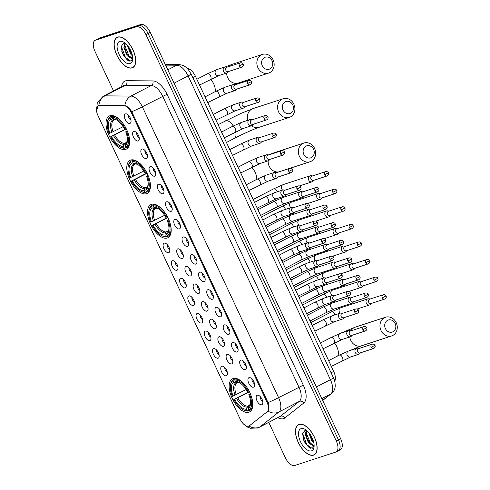 <?xml version="1.0" encoding="UTF-8"?>
<svg xmlns="http://www.w3.org/2000/svg" width="490" height="490" viewBox="0 0 490 490"><rect width="100%" height="100%" fill="white"/><g stroke="black" fill="none" stroke-linecap="round" stroke-linejoin="round"><path stroke-width="0.73" d="M167.243 238.005A18.62 9.2 -117.4 0 0 167.929 237.717A18.62 9.2 -117.4 0 0 167.868 217.615A18.62 9.2 -117.4 0 0 151.484 204.361A18.62 9.2 -117.4 0 0 150.804 204.642A18.62 9.2 -117.4 0 0 150.859 224.745A18.62 9.2 -117.4 0 0 167.243 238.005M146.486 193.691A18.62 9.2 -117.4 0 0 147.172 193.409A18.62 9.2 -117.4 0 0 147.11 173.307A18.62 9.2 -117.4 0 0 130.726 160.046A18.62 9.2 -117.4 0 0 130.046 160.334A18.62 9.2 -117.4 0 0 130.101 180.43A18.62 9.2 -117.4 0 0 146.486 193.691M125.734 149.383A18.62 9.2 -117.4 0 0 126.414 149.095A18.62 9.2 -117.4 0 0 126.359 128.993A18.62 9.2 -117.4 0 0 109.968 115.732A18.62 9.2 -117.4 0 0 109.288 116.02A18.62 9.2 -117.4 0 0 109.344 136.122A18.62 9.2 -117.4 0 0 125.734 149.383M248.846 412.2A18.62 9.2 -117.4 0 0 249.526 411.918A18.62 9.2 -117.4 0 0 249.471 391.816A18.62 9.2 -117.4 0 0 233.087 378.556A18.62 9.2 -117.4 0 0 232.401 378.844A18.62 9.2 -117.4 0 0 232.462 398.94A18.62 9.2 -117.4 0 0 248.846 412.2M249.03 377.655A5.274 2.603 62.6 0 1 249.771 377.606A5.274 2.603 62.6 0 1 253.575 381.22A5.274 2.603 62.6 0 1 254.328 386.408A5.274 2.603 62.6 0 1 253.495 387.18A5.274 2.603 62.6 0 1 248.761 383.235A5.274 2.603 62.6 0 1 249.03 377.655M240.792 360.07A5.274 2.603 62.6 0 1 241.533 360.021A5.274 2.603 62.6 0 1 245.337 363.635A5.274 2.603 62.6 0 1 246.09 368.823A5.274 2.603 62.6 0 1 245.257 369.595A5.274 2.603 62.6 0 1 240.529 365.65A5.274 2.603 62.6 0 1 240.792 360.07M232.56 342.486A5.274 2.603 62.6 0 1 233.295 342.437A5.274 2.603 62.6 0 1 237.099 346.05A5.274 2.603 62.6 0 1 237.852 351.238A5.274 2.603 62.6 0 1 237.019 352.01A5.274 2.603 62.6 0 1 232.291 348.065A5.274 2.603 62.6 0 1 232.56 342.486M224.322 324.901A5.274 2.603 62.6 0 1 225.057 324.852A5.274 2.603 62.6 0 1 228.861 328.465A5.274 2.603 62.6 0 1 229.614 333.653A5.274 2.603 62.6 0 1 228.781 334.425A5.274 2.603 62.6 0 1 224.053 330.481A5.274 2.603 62.6 0 1 224.322 324.901M216.084 307.316A5.274 2.603 62.6 0 1 216.825 307.267A5.274 2.603 62.6 0 1 220.623 310.881A5.274 2.603 62.6 0 1 221.382 316.068A5.274 2.603 62.6 0 1 220.543 316.84A5.274 2.603 62.6 0 1 215.814 312.896A5.274 2.603 62.6 0 1 216.084 307.316M207.846 289.731A5.274 2.603 62.6 0 1 208.587 289.682A5.274 2.603 62.6 0 1 212.384 293.296A5.274 2.603 62.6 0 1 213.144 298.483A5.274 2.603 62.6 0 1 212.305 299.255A5.274 2.603 62.6 0 1 207.576 295.311A5.274 2.603 62.6 0 1 207.846 289.731M199.608 272.146A5.274 2.603 62.6 0 1 200.349 272.097A5.274 2.603 62.6 0 1 204.152 275.711A5.274 2.603 62.6 0 1 204.906 280.899A5.274 2.603 62.6 0 1 204.067 281.67A5.274 2.603 62.6 0 1 199.338 277.726A5.274 2.603 62.6 0 1 199.608 272.146M191.37 254.561A5.274 2.603 62.6 0 1 192.111 254.512A5.274 2.603 62.6 0 1 195.914 258.126A5.274 2.603 62.6 0 1 196.668 263.314A5.274 2.603 62.6 0 1 195.829 264.086A5.274 2.603 62.6 0 1 191.1 260.141A5.274 2.603 62.6 0 1 191.37 254.561M183.131 236.976A5.274 2.603 62.6 0 1 183.873 236.927A5.274 2.603 62.6 0 1 187.676 240.541A5.274 2.603 62.6 0 1 188.43 245.729A5.274 2.603 62.6 0 1 187.596 246.501A5.274 2.603 62.6 0 1 182.862 242.556A5.274 2.603 62.6 0 1 183.131 236.976M174.893 219.391A5.274 2.603 62.6 0 1 175.634 219.342A5.274 2.603 62.6 0 1 179.438 222.956A5.274 2.603 62.6 0 1 180.191 228.144A5.274 2.603 62.6 0 1 179.358 228.916A5.274 2.603 62.6 0 1 174.63 224.971A5.274 2.603 62.6 0 1 174.893 219.391M166.661 201.807A5.274 2.603 62.6 0 1 167.396 201.757A5.274 2.603 62.6 0 1 171.2 205.371A5.274 2.603 62.6 0 1 171.953 210.559A5.274 2.603 62.6 0 1 171.12 211.331A5.274 2.603 62.6 0 1 166.392 207.386A5.274 2.603 62.6 0 1 166.661 201.807M158.423 184.222A5.274 2.603 62.6 0 1 159.158 184.173A5.274 2.603 62.6 0 1 162.962 187.786A5.274 2.603 62.6 0 1 163.715 192.974A5.274 2.603 62.6 0 1 162.882 193.746A5.274 2.603 62.6 0 1 158.154 189.802A5.274 2.603 62.6 0 1 158.423 184.222M150.185 166.637A5.274 2.603 62.6 0 1 150.926 166.588A5.274 2.603 62.6 0 1 154.724 170.202A5.274 2.603 62.6 0 1 155.483 175.389A5.274 2.603 62.6 0 1 154.644 176.161A5.274 2.603 62.6 0 1 149.916 172.217A5.274 2.603 62.6 0 1 150.185 166.637M141.947 149.052A5.274 2.603 62.6 0 1 142.688 149.003A5.274 2.603 62.6 0 1 146.486 152.617A5.274 2.603 62.6 0 1 147.245 157.804A5.274 2.603 62.6 0 1 146.406 158.576A5.274 2.603 62.6 0 1 141.677 154.632A5.274 2.603 62.6 0 1 141.947 149.052M133.709 131.467A5.274 2.603 62.6 0 1 134.45 131.418A5.274 2.603 62.6 0 1 138.254 135.032A5.274 2.603 62.6 0 1 139.007 140.22A5.274 2.603 62.6 0 1 138.168 140.991A5.274 2.603 62.6 0 1 133.439 137.047A5.274 2.603 62.6 0 1 133.709 131.467M125.471 113.882A5.274 2.603 62.6 0 1 126.212 113.833A5.274 2.603 62.6 0 1 130.015 117.447A5.274 2.603 62.6 0 1 130.769 122.635A5.274 2.603 62.6 0 1 129.93 123.407A5.274 2.603 62.6 0 1 125.201 119.462A5.274 2.603 62.6 0 1 125.471 113.882M257.268 395.24A5.274 2.603 62.6 0 1 258.01 395.197A5.274 2.603 62.6 0 1 261.813 398.805A5.274 2.603 62.6 0 1 262.567 403.993A5.274 2.603 62.6 0 1 261.727 404.765A5.274 2.603 62.6 0 1 256.999 400.82A5.274 2.603 62.6 0 1 257.268 395.24M227.213 354.374A5.274 2.603 62.6 0 1 227.954 354.331A5.274 2.603 62.6 0 1 231.758 357.939A5.274 2.603 62.6 0 1 232.511 363.127A5.274 2.603 62.6 0 1 231.672 363.899A5.274 2.603 62.6 0 1 226.944 359.954A5.274 2.603 62.6 0 1 227.213 354.374M218.975 336.789A5.274 2.603 62.6 0 1 219.716 336.746A5.274 2.603 62.6 0 1 223.52 340.354A5.274 2.603 62.6 0 1 224.273 345.542A5.274 2.603 62.6 0 1 223.44 346.314A5.274 2.603 62.6 0 1 218.705 342.369A5.274 2.603 62.6 0 1 218.975 336.789M210.737 319.204A5.274 2.603 62.6 0 1 211.478 319.162A5.274 2.603 62.6 0 1 215.282 322.769A5.274 2.603 62.6 0 1 216.035 327.957A5.274 2.603 62.6 0 1 215.202 328.729A5.274 2.603 62.6 0 1 210.473 324.784A5.274 2.603 62.6 0 1 210.737 319.204M202.505 301.62A5.274 2.603 62.6 0 1 203.24 301.577A5.274 2.603 62.6 0 1 207.043 305.184A5.274 2.603 62.6 0 1 207.797 310.372A5.274 2.603 62.6 0 1 206.964 311.144A5.274 2.603 62.6 0 1 202.235 307.199A5.274 2.603 62.6 0 1 202.505 301.62M194.267 284.035A5.274 2.603 62.6 0 1 195.002 283.992A5.274 2.603 62.6 0 1 198.805 287.599A5.274 2.603 62.6 0 1 199.559 292.787A5.274 2.603 62.6 0 1 198.726 293.559A5.274 2.603 62.6 0 1 193.997 289.615A5.274 2.603 62.6 0 1 194.267 284.035M186.029 266.45A5.274 2.603 62.6 0 1 186.77 266.407A5.274 2.603 62.6 0 1 190.567 270.014A5.274 2.603 62.6 0 1 191.327 275.202A5.274 2.603 62.6 0 1 190.488 275.974A5.274 2.603 62.6 0 1 185.759 272.03A5.274 2.603 62.6 0 1 186.029 266.45M177.79 248.865A5.274 2.603 62.6 0 1 178.532 248.822A5.274 2.603 62.6 0 1 182.335 252.43A5.274 2.603 62.6 0 1 183.089 257.618A5.274 2.603 62.6 0 1 182.249 258.389A5.274 2.603 62.6 0 1 177.521 254.445A5.274 2.603 62.6 0 1 177.79 248.865M221.872 366.263A5.274 2.603 62.6 0 1 222.613 366.22A5.274 2.603 62.6 0 1 226.411 369.827A5.274 2.603 62.6 0 1 227.17 375.022A5.274 2.603 62.6 0 1 226.331 375.787A5.274 2.603 62.6 0 1 221.603 371.843A5.274 2.603 62.6 0 1 221.872 366.263M213.634 348.678A5.274 2.603 62.6 0 1 214.375 348.635A5.274 2.603 62.6 0 1 218.179 352.243A5.274 2.603 62.6 0 1 218.932 357.437A5.274 2.603 62.6 0 1 218.093 358.202A5.274 2.603 62.6 0 1 213.364 354.258A5.274 2.603 62.6 0 1 213.634 348.678M205.396 331.093A5.274 2.603 62.6 0 1 206.137 331.05A5.274 2.603 62.6 0 1 209.941 334.658A5.274 2.603 62.6 0 1 210.694 339.852A5.274 2.603 62.6 0 1 209.855 340.617A5.274 2.603 62.6 0 1 205.126 336.673A5.274 2.603 62.6 0 1 205.396 331.093M197.158 313.508A5.274 2.603 62.6 0 1 197.899 313.465A5.274 2.603 62.6 0 1 201.702 317.073A5.274 2.603 62.6 0 1 202.456 322.267A5.274 2.603 62.6 0 1 201.617 323.033A5.274 2.603 62.6 0 1 196.888 319.088A5.274 2.603 62.6 0 1 197.158 313.508M188.919 295.923A5.274 2.603 62.6 0 1 189.661 295.88A5.274 2.603 62.6 0 1 193.464 299.488A5.274 2.603 62.6 0 1 194.218 304.676A5.274 2.603 62.6 0 1 193.385 305.448A5.274 2.603 62.6 0 1 188.656 301.503A5.274 2.603 62.6 0 1 188.919 295.923M180.681 278.338A5.274 2.603 62.6 0 1 181.423 278.296A5.274 2.603 62.6 0 1 185.226 281.903A5.274 2.603 62.6 0 1 185.98 287.091A5.274 2.603 62.6 0 1 185.147 287.863A5.274 2.603 62.6 0 1 180.418 283.918A5.274 2.603 62.6 0 1 180.681 278.338M172.449 260.754A5.274 2.603 62.6 0 1 173.184 260.711A5.274 2.603 62.6 0 1 176.988 264.318A5.274 2.603 62.6 0 1 177.741 269.506A5.274 2.603 62.6 0 1 176.908 270.278A5.274 2.603 62.6 0 1 172.18 266.333A5.274 2.603 62.6 0 1 172.449 260.754M164.211 243.169A5.274 2.603 62.6 0 1 164.946 243.126A5.274 2.603 62.6 0 1 168.75 246.733A5.274 2.603 62.6 0 1 169.503 251.921A5.274 2.603 62.6 0 1 168.67 252.693A5.274 2.603 62.6 0 1 163.942 248.749A5.274 2.603 62.6 0 1 164.211 243.169M249.367 425.792A9.488 4.686 62.6 0 1 249 426.031A9.488 4.686 62.6 0 1 248.65 426.178A9.488 4.686 62.6 0 1 240.137 419.079L97.988 115.628A9.488 4.686 62.6 0 1 98.123 105.73A9.488 4.686 62.6 0 1 99.317 105.46L123.799 105.644A9.488 4.686 62.6 0 1 131.473 112.865L266.958 402.1A9.488 4.686 62.6 0 1 267.197 411.759L249.367 425.792M187.18 68.337A10.541 5.206 62.6 0 1 195.461 76.348L333.69 371.438A10.541 5.206 62.6 0 1 334.701 381.287M167.188 244.51A3.161 1.562 -117.4 0 0 169.669 249.294M175.426 262.095A3.161 1.562 -117.4 0 0 177.901 266.879M183.664 279.68A3.161 1.562 -117.4 0 0 186.139 284.463M191.902 297.265A3.161 1.562 -117.4 0 0 194.377 302.048M200.134 314.849A3.161 1.562 -117.4 0 0 202.615 319.633M208.373 332.434A3.161 1.562 -117.4 0 0 210.853 337.218M216.611 350.019A3.161 1.562 -117.4 0 0 219.091 354.803M224.849 367.604A3.161 1.562 -117.4 0 0 227.329 372.388M180.767 250.206A3.161 1.562 -117.4 0 0 183.248 254.99M189.005 267.791A3.161 1.562 -117.4 0 0 191.486 272.575M197.243 285.376A3.161 1.562 -117.4 0 0 199.718 290.16M205.482 302.961A3.161 1.562 -117.4 0 0 207.956 307.745M213.72 320.546A3.161 1.562 -117.4 0 0 216.194 325.329M221.958 338.131A3.161 1.562 -117.4 0 0 224.432 342.914M230.19 355.716A3.161 1.562 -117.4 0 0 232.67 360.499M260.245 396.582A3.161 1.562 -117.4 0 0 262.726 401.365M128.447 115.224A3.161 1.562 -117.4 0 0 130.928 120.007M136.686 132.808A3.161 1.562 -117.4 0 0 139.166 137.592M144.924 150.393A3.161 1.562 -117.4 0 0 147.404 155.177M153.162 167.978A3.161 1.562 -117.4 0 0 155.642 172.762M161.4 185.563A3.161 1.562 -117.4 0 0 163.874 190.347M169.638 203.148A3.161 1.562 -117.4 0 0 172.113 207.932M177.876 220.733A3.161 1.562 -117.4 0 0 180.351 225.516M186.114 238.318A3.161 1.562 -117.4 0 0 188.589 243.101M194.346 255.903A3.161 1.562 -117.4 0 0 196.827 260.686M202.584 273.487A3.161 1.562 -117.4 0 0 205.065 278.271M210.823 291.072A3.161 1.562 -117.4 0 0 213.303 295.856M219.061 308.657A3.161 1.562 -117.4 0 0 221.541 313.441M227.299 326.242A3.161 1.562 -117.4 0 0 229.773 331.026M235.537 343.827A3.161 1.562 -117.4 0 0 238.011 348.611M243.775 361.412A3.161 1.562 -117.4 0 0 246.25 366.195M252.013 378.997A3.161 1.562 -117.4 0 0 254.488 383.78M313.52 455.143A17.04 8.416 -117.4 0 0 314.145 454.879A17.04 8.416 -117.4 0 0 314.096 436.486A17.04 8.416 -117.4 0 0 299.096 424.352A17.04 8.416 -117.4 0 0 298.471 424.616A17.04 8.416 -117.4 0 0 298.526 443.009A17.04 8.416 -117.4 0 0 313.52 455.143M132.122 67.896A17.04 8.416 -117.4 0 0 132.747 67.632A17.04 8.416 -117.4 0 0 132.692 49.239A17.04 8.416 -117.4 0 0 117.698 37.105A17.04 8.416 -117.4 0 0 117.073 37.369A17.04 8.416 -117.4 0 0 117.128 55.762A17.04 8.416 -117.4 0 0 132.122 67.896M96.542 110.844L98.129 105.681M337.892 450.965A10.541 5.206 -117.4 0 0 338.278 450.8L340.446 449.679A10.541 5.206 -117.4 0 0 340.599 438.679L150.277 32.389A10.541 5.206 -117.4 0 0 140.82 24.5L99.838 37.914L97.669 39.035A10.541 5.206 -117.4 0 0 97.283 39.2A10.541 5.206 -117.4 0 1 97.669 39.035L138.646 25.621L97.669 39.035L95.501 40.162A10.541 5.206 -117.4 0 0 95.115 40.321A10.541 5.206 -117.4 0 0 94.962 51.321L113.508 90.919M150.277 32.389L148.109 33.51A10.541 5.206 -117.4 0 0 138.646 25.621A10.541 5.206 -117.4 0 1 148.109 33.51L338.431 439.806L148.109 33.51L145.934 34.637A10.541 5.206 -117.4 0 0 136.477 26.748L95.501 40.162M338.278 450.8A10.541 5.206 -117.4 0 0 338.431 439.806A10.541 5.206 -117.4 0 1 338.278 450.8L336.109 451.927A10.541 5.206 -117.4 0 0 336.256 440.927L145.934 34.637M121.612 86.724A17.567 8.679 62.6 0 1 125.262 80.936A17.567 8.679 62.6 0 1 126.824 80.709L152.849 80.899A3.516 2.958 90.4 0 1 151.312 85.529L130.965 96.065A12.299 10.345 -89.6 0 0 124.84 105.583C127.149 106.128 129.464 108.174 131.798 111.72L268.055 402.596C269.261 406.59 269.224 409.426 267.957 411.104A12.299 10.645 -128.2 0 0 278.939 411.949L259.988 426.863A14.057 6.94 62.6 0 1 259.437 427.219L279.784 416.684A14.057 6.94 -117.4 0 0 280.335 416.329L299.286 401.414A14.057 6.94 -117.4 0 0 298.931 387.106L162.674 96.23A14.057 6.94 -117.4 0 0 151.312 85.529L125.287 85.334A14.057 6.94 -117.4 0 0 124.037 85.517A14.057 6.94 -117.4 0 0 123.523 85.732L103.176 96.267A14.057 6.94 62.6 0 1 103.69 96.052A14.057 6.94 62.6 0 1 104.94 95.869L130.965 96.065A14.057 6.94 62.6 0 1 142.327 106.765L278.583 397.641A12.299 0.858 154.9 0 1 268.055 402.596M98.074 105.711L98.802 105.436A12.299 10.345 -89.6 0 1 104.94 95.869L125.287 85.334A3.516 2.958 90.4 0 0 126.824 80.709M268.783 422.38L285.284 457.611A10.541 5.206 -117.4 0 0 294.741 465.5L335.724 452.086A10.541 5.206 -117.4 0 0 336.109 451.927M99.838 37.914A10.541 5.206 -117.4 0 0 99.452 38.073L95.115 40.321M299.176 424.512A16.868 8.33 -117.4 0 0 298.557 424.769A16.868 8.33 -117.4 0 0 298.606 442.972A16.868 8.33 -117.4 0 0 313.447 454.983A16.868 8.33 -117.4 0 0 314.066 454.726A16.868 8.33 -117.4 0 0 314.01 436.523A16.868 8.33 -117.4 0 0 299.176 424.512M314.121 445.459L313.343 445.967L308.455 442.88L305.313 434.648L306.244 430.251M313.888 443.217L311.897 441.098L308.731 432.511M313.526 441.594L310.617 436.682L309.821 433.889M314.023 445.563L309.312 442.433L307.169 438.464L306.17 434.201L306.691 430.496M306.428 430.281L305.056 430.3L302.642 433.687L303.678 440.124L305.558 443.787L312.173 448.399L314.115 446.268M311.511 450.855A12.299 6.076 -117.4 0 0 314.029 447.149A12.299 6.076 -117.4 0 0 304.719 429.173A12.299 6.076 -117.4 0 0 301.105 428.64A12.299 6.076 -117.4 0 0 300.48 441.655A12.299 6.076 -117.4 0 0 311.511 450.855M310.776 448.338L306.893 444.853L302.673 433.472M312.302 445.214L310.342 443.07L306.17 432.578M313.184 440.455L310.452 434.814M305.613 443.873L303.641 440.032M313.912 446.837L312.596 446.029M309 441.998L307.114 438.311M312.449 440.216L310.562 436.529M117.772 37.265A16.868 8.33 -117.4 0 0 117.153 37.522A16.868 8.33 -117.4 0 0 117.208 55.725A16.868 8.33 -117.4 0 0 132.049 67.736A16.868 8.33 -117.4 0 0 132.668 67.479A16.868 8.33 -117.4 0 0 132.612 49.276A16.868 8.33 -117.4 0 0 117.772 37.265M132.723 58.206L131.945 58.72L127.051 55.633L123.909 47.401L124.84 43.004M132.49 55.97L130.499 53.851L127.333 45.264M132.129 54.347L129.213 49.429L128.417 46.642M132.619 58.316L127.915 55.186L125.771 51.217L124.772 46.954L125.293 43.242M125.024 43.028L123.652 43.053L121.238 46.44L122.279 52.877L124.154 56.534L130.775 61.152L132.71 59.014M130.113 63.608A12.299 6.076 -117.4 0 0 132.631 59.903A12.299 6.076 -117.4 0 0 123.321 41.926A12.299 6.076 -117.4 0 0 119.707 41.393A12.299 6.076 -117.4 0 0 119.082 54.408A12.299 6.076 -117.4 0 0 130.113 63.608M129.378 61.091L125.495 57.606L121.269 46.225M130.904 57.967L128.944 55.823L124.766 45.331M131.786 53.202L129.054 47.561M124.215 56.626L122.243 52.785M132.514 59.59L131.191 58.782M127.602 54.751L125.716 51.064M131.051 52.969L129.158 49.276M395.161 323.51A6.327 5.482 71.9 0 0 387.602 320.325A6.327 5.482 71.9 0 0 385.397 328.57A6.327 5.482 71.9 0 0 392.955 331.755A6.327 5.482 71.9 0 0 395.161 323.51M381.018 330.517A9.837 8.526 -108.1 0 1 385.55 317.232A9.837 8.526 -108.1 0 1 396.208 322.653A9.837 8.526 -108.1 0 1 391.675 335.938A9.837 8.526 -108.1 0 1 381.018 330.517M250.47 393.997L249.594 394.383A16.727 8.263 -117.4 0 1 248.834 410.13L248.148 408.66A15.11 7.46 -117.4 0 0 250.445 404.471A15.11 7.46 -117.4 0 0 248.822 394.64L250.323 393.672M249.343 410.344L248.014 411.037L247.168 410.675A16.727 8.263 -117.4 0 1 243.126 409.763A16.727 8.263 -117.4 0 1 233.822 399.546L249.324 391.522M230.471 385.312A16.727 8.263 -117.4 0 1 233.093 380.626L233.338 379.707A17.426 8.606 -117.4 0 0 230.57 384.613L230.471 385.312A16.727 8.263 -117.4 0 0 232.334 396.373L246.201 389.532M233.338 379.707L235.837 378.415M236.272 378.507L235.004 379.162L234.759 380.081A16.727 8.263 -117.4 0 1 248.105 391.21L248.987 390.818M246.721 387.131A17.426 8.606 -117.4 0 0 235.004 379.162M248.834 410.13L249.68 410.491A17.426 8.606 -117.4 0 0 251.021 395.436M249.68 410.491L251.86 409.358M233.093 380.626L233.785 382.096A15.11 7.46 -117.4 0 0 233.105 396.122M248.105 391.21L247.334 391.461A15.11 7.46 -117.4 0 0 239.01 382.39A15.11 7.46 -117.4 0 0 235.445 381.551L234.759 380.081M248.822 394.64L249.594 394.383M237.681 382.463L235.69 382.911L233.785 382.096M235.445 381.551L237.356 382.365L238.538 382.335M250.537 403.601L248.7 406.577L248.148 408.66M243.126 409.763L243.763 410.081A17.426 8.606 -117.4 0 0 248.014 411.037M233.822 399.546L234.594 399.295A15.11 7.46 -117.4 0 0 246.482 409.211L247.168 410.675M249.459 391.792L234.594 399.295M246.482 409.211L247.775 406.155L249.943 405.028M313.563 149.315A6.327 5.482 71.9 0 0 306.005 146.13A6.327 5.482 71.9 0 0 303.794 154.368A6.327 5.482 71.9 0 0 311.358 157.553A6.327 5.482 71.9 0 0 313.563 149.315M299.415 156.322A9.837 8.526 -108.1 0 1 303.953 143.037A9.837 8.526 -108.1 0 1 314.611 148.452A9.837 8.526 -108.1 0 1 310.072 161.737A9.837 8.526 -108.1 0 1 299.415 156.322M168.872 219.796L167.996 220.188A16.727 8.263 -117.4 0 1 167.237 235.935L166.545 234.465A15.11 7.46 -117.4 0 0 168.848 230.275A15.11 7.46 -117.4 0 0 167.225 220.439L168.719 219.471M167.739 236.149L166.41 236.835L165.571 236.48A16.727 8.263 -117.4 0 1 161.529 235.561A16.727 8.263 -117.4 0 1 152.225 225.351L167.727 217.327M148.868 211.117A16.727 8.263 -117.4 0 1 151.496 206.431L151.735 205.506A17.426 8.606 -117.4 0 0 148.972 210.412L148.868 211.117A16.727 8.263 -117.4 0 0 150.736 222.172L164.597 215.337M151.735 205.506L154.234 204.214M154.675 204.306L153.401 204.961L153.162 205.88A16.727 8.263 -117.4 0 1 166.508 217.015L167.384 216.623M165.124 212.936A17.426 8.606 -117.4 0 0 153.401 204.961M167.237 235.935L168.076 236.29A17.426 8.606 -117.4 0 0 169.424 221.241M168.076 236.29L170.263 235.163M151.496 206.431L152.182 207.895A15.11 7.46 -117.4 0 0 151.508 221.921M166.508 217.015L165.736 217.266A15.11 7.46 -117.4 0 0 157.413 208.189A15.11 7.46 -117.4 0 0 153.848 207.35L153.162 205.88M167.225 220.439L167.996 220.188M156.083 208.262L154.093 208.709L152.182 207.895M153.848 207.35L155.759 208.164L156.935 208.14M167.096 232.376A13.518 6.676 -117.4 0 0 168.934 229.424L167.096 232.376L166.545 234.465M161.529 235.561L162.159 235.886A17.426 8.606 -117.4 0 0 166.41 236.835M152.225 225.351L152.996 225.094A15.11 7.46 -117.4 0 0 164.885 235.01L165.571 236.48M167.856 217.591L152.996 225.094M164.885 235.01L165.43 232.922L166.171 231.954L168.346 230.833M292.806 105.001A6.327 5.482 71.9 0 0 285.247 101.816A6.327 5.482 71.9 0 0 283.036 110.06A6.327 5.482 71.9 0 0 290.601 113.245A6.327 5.482 71.9 0 0 292.806 105.001M278.657 112.008A9.837 8.526 -108.1 0 1 283.196 98.723A9.837 8.526 -108.1 0 1 293.853 104.143A9.837 8.526 -108.1 0 1 289.314 117.429A9.837 8.526 -108.1 0 1 278.657 112.008M148.115 175.487L147.239 175.873A16.727 8.263 -117.4 0 1 146.479 191.621L145.793 190.151A15.11 7.46 -117.4 0 0 148.09 185.961A15.11 7.46 -117.4 0 0 146.467 176.131L147.962 175.157M146.982 191.835L145.653 192.527L144.813 192.166A16.727 8.263 -117.4 0 1 140.771 191.253A16.727 8.263 -117.4 0 1 131.467 181.037L146.969 173.013M128.111 166.802A16.727 8.263 -117.4 0 1 130.738 162.117L130.977 161.198A17.426 8.606 -117.4 0 0 128.215 166.098L128.111 166.802A16.727 8.263 -117.4 0 0 129.979 177.864L143.84 171.022M130.977 161.198L133.476 159.905M133.917 159.991L132.643 160.653L132.404 161.571A16.727 8.263 -117.4 0 1 145.751 172.701L146.626 172.309M144.366 168.621A17.426 8.606 -117.4 0 0 132.643 160.653M146.479 191.621L147.319 191.982A17.426 8.606 -117.4 0 0 148.666 176.927M147.319 191.982L149.505 190.849M130.738 162.117L131.424 163.587A15.11 7.46 -117.4 0 0 130.75 177.613M145.751 172.701L144.979 172.952A15.11 7.46 -117.4 0 0 136.655 163.881A15.11 7.46 -117.4 0 0 133.09 163.041L132.404 161.571M146.467 176.131L147.239 175.873M135.326 163.954L133.335 164.401L131.424 163.587M133.09 163.041L135.001 163.856L136.177 163.825M148.182 185.085L146.345 188.068L145.793 190.151M140.771 191.253L141.402 191.572A17.426 8.606 -117.4 0 0 145.653 192.527M131.467 181.037L132.239 180.786A15.11 7.46 -117.4 0 0 144.127 190.696L144.813 192.166M147.098 173.282L132.239 180.786M144.127 190.696L145.414 187.646L147.588 186.518M272.048 60.693A6.327 5.482 71.9 0 0 264.49 57.508A6.327 5.482 71.9 0 0 262.279 65.746A6.327 5.482 71.9 0 0 269.843 68.931A6.327 5.482 71.9 0 0 272.048 60.693M257.905 67.7A9.837 8.526 -108.1 0 1 262.438 54.415A9.837 8.526 -108.1 0 1 273.095 59.829A9.837 8.526 -108.1 0 1 268.557 73.114A9.837 8.526 -108.1 0 1 257.905 67.7M127.357 131.173L126.481 131.565A16.727 8.263 -117.4 0 1 125.722 147.312L125.036 145.842A15.11 7.46 -117.4 0 0 127.333 141.653A15.11 7.46 -117.4 0 0 125.71 131.816L127.21 130.848M126.224 147.527L124.895 148.213L124.056 147.858A16.727 8.263 -117.4 0 1 120.013 146.939A16.727 8.263 -117.4 0 1 110.709 136.728L126.212 128.705M107.353 122.494A16.727 8.263 -117.4 0 1 109.981 117.802L110.226 116.883A17.426 8.606 -117.4 0 0 107.457 121.79L107.353 122.494A16.727 8.263 -117.4 0 0 109.221 133.549L123.082 126.714M110.226 116.883L112.725 115.591M113.159 115.683L111.892 116.338L111.647 117.257A16.727 8.263 -117.4 0 1 124.993 128.392L125.869 128M123.609 124.313A17.426 8.606 -117.4 0 0 111.892 116.338M125.722 147.312L126.561 147.668A17.426 8.606 -117.4 0 0 127.908 132.612M126.561 147.668L128.748 146.541M109.981 117.802L110.667 119.272A15.11 7.46 -117.4 0 0 109.993 133.298M124.993 128.392L124.221 128.643A15.11 7.46 -117.4 0 0 115.897 119.566A15.11 7.46 -117.4 0 0 112.333 118.727L111.647 117.257M125.71 131.816L126.481 131.565M114.568 119.64L112.578 120.087L110.667 119.272M112.333 118.727L114.244 119.542L115.42 119.517M127.425 140.777L125.587 143.754L125.036 145.842M120.013 146.939L120.644 147.263A17.426 8.606 -117.4 0 0 124.895 148.213M110.709 136.728L111.481 136.471A15.11 7.46 -117.4 0 0 123.37 146.388L124.056 147.858M126.34 128.968L111.481 136.471M123.37 146.388L124.656 143.331L126.83 142.21M370.171 299.023L369.031 298.802A3.161 2.738 71.9 0 0 367.8 298.875A3.161 2.738 71.9 0 0 367.445 299.023A3.161 2.738 71.9 0 0 366.342 303.145A3.161 2.738 71.9 0 0 369.766 304.884A3.161 2.738 71.9 0 0 370.122 304.737A3.161 2.738 71.9 0 0 370.801 304.217L371.591 303.365M382.243 297.81A2.285 1.978 71.9 0 1 383.296 294.729L369.736 299.163A2.285 1.978 71.9 0 0 369.485 299.274A2.285 1.978 71.9 0 0 368.688 302.25A2.285 1.978 71.9 0 0 371.157 303.506L384.717 299.065C386.145 298.257 386.598 297.21 386.077 295.929L382.243 297.81A2.285 1.978 71.9 0 0 384.717 299.065M361.932 281.438L360.793 281.217A3.161 2.738 71.9 0 0 359.562 281.291A3.161 2.738 71.9 0 0 359.207 281.438A3.161 2.738 71.9 0 0 358.104 285.56A3.161 2.738 71.9 0 0 361.528 287.299A3.161 2.738 71.9 0 0 361.883 287.152A3.161 2.738 71.9 0 0 362.563 286.632L363.353 285.78M374.011 280.225A2.285 1.978 71.9 0 1 375.058 277.144L361.504 281.579A2.285 1.978 71.9 0 0 361.246 281.689A2.285 1.978 71.9 0 0 360.45 284.666A2.285 1.978 71.9 0 0 362.925 285.921L376.479 281.481C377.906 280.672 378.36 279.625 377.839 278.345L374.011 280.225A2.285 1.978 71.9 0 0 376.479 281.481M353.694 263.853L352.555 263.632A3.161 2.738 71.9 0 0 351.324 263.706A3.161 2.738 71.9 0 0 350.969 263.853A3.161 2.738 71.9 0 0 349.866 267.975A3.161 2.738 71.9 0 0 353.29 269.714A3.161 2.738 71.9 0 0 353.645 269.567A3.161 2.738 71.9 0 0 354.325 269.047L355.115 268.195M365.773 262.64A2.285 1.978 71.9 0 1 366.826 259.559L353.266 263.994A2.285 1.978 71.9 0 0 353.008 264.104A2.285 1.978 71.9 0 0 352.212 267.081A2.285 1.978 71.9 0 0 354.687 268.336L368.247 263.896C369.674 263.087 370.122 262.04 369.601 260.76L365.773 262.64A2.285 1.978 71.9 0 0 368.247 263.896M345.456 246.268L344.317 246.047A3.161 2.738 71.9 0 0 343.086 246.121A3.161 2.738 71.9 0 0 342.731 246.268A3.161 2.738 71.9 0 0 341.628 250.39A3.161 2.738 71.9 0 0 345.052 252.13A3.161 2.738 71.9 0 0 345.407 251.983A3.161 2.738 71.9 0 0 346.087 251.462L346.877 250.611M357.535 245.055A2.285 1.978 71.9 0 1 358.588 241.974L345.027 246.409A2.285 1.978 71.9 0 0 344.77 246.519A2.285 1.978 71.9 0 0 343.974 249.496A2.285 1.978 71.9 0 0 346.448 250.751L360.009 246.311C361.436 245.502 361.89 244.455 361.363 243.175L357.535 245.055A2.285 1.978 71.9 0 0 360.009 246.311M337.218 228.683L336.079 228.463A3.161 2.738 71.9 0 0 334.848 228.536A3.161 2.738 71.9 0 0 334.499 228.683A3.161 2.738 71.9 0 0 333.39 232.805A3.161 2.738 71.9 0 0 336.82 234.545A3.161 2.738 71.9 0 0 337.169 234.398A3.161 2.738 71.9 0 0 337.849 233.877L338.639 233.026M349.296 227.47A2.285 1.978 71.9 0 1 350.35 224.389L336.789 228.824A2.285 1.978 71.9 0 0 336.532 228.934A2.285 1.978 71.9 0 0 335.736 231.911A2.285 1.978 71.9 0 0 338.21 233.167L351.771 228.726C353.198 227.917 353.651 226.87 353.125 225.59L349.296 227.47A2.285 1.978 71.9 0 0 351.771 228.726M328.98 211.098L327.841 210.878A3.161 2.738 71.9 0 0 326.616 210.951A3.161 2.738 71.9 0 0 326.26 211.098A3.161 2.738 71.9 0 0 325.152 215.22A3.161 2.738 71.9 0 0 328.582 216.96A3.161 2.738 71.9 0 0 328.937 216.813A3.161 2.738 71.9 0 0 329.617 216.292L330.401 215.441M341.058 209.885A2.285 1.978 71.9 0 1 342.112 206.805L328.551 211.239A2.285 1.978 71.9 0 0 328.294 211.349A2.285 1.978 71.9 0 0 327.498 214.326A2.285 1.978 71.9 0 0 329.972 215.582L343.533 211.141C344.96 210.333 345.413 209.285 344.893 208.005L341.058 209.885A2.285 1.978 71.9 0 0 343.533 211.141M320.742 193.513L319.603 193.293A3.161 2.738 71.9 0 0 318.377 193.366A3.161 2.738 71.9 0 0 318.022 193.513A3.161 2.738 71.9 0 0 316.92 197.635A3.161 2.738 71.9 0 0 320.344 199.375A3.161 2.738 71.9 0 0 320.699 199.228A3.161 2.738 71.9 0 0 321.379 198.707L322.163 197.856M332.82 192.3A2.285 1.978 71.9 0 1 333.874 189.22L320.313 193.654A2.285 1.978 71.9 0 0 320.056 193.764A2.285 1.978 71.9 0 0 319.26 196.741A2.285 1.978 71.9 0 0 321.734 197.997L335.295 193.556C336.722 192.748 337.175 191.7 336.655 190.42L332.82 192.3A2.285 1.978 71.9 0 0 335.295 193.556M312.51 175.928L311.364 175.708A3.161 2.738 71.9 0 0 310.139 175.781A3.161 2.738 71.9 0 0 309.784 175.928A3.161 2.738 71.9 0 0 308.682 180.05A3.161 2.738 71.9 0 0 312.106 181.79A3.161 2.738 71.9 0 0 312.461 181.643A3.161 2.738 71.9 0 0 313.141 181.122L313.931 180.271M324.582 174.716A2.285 1.978 71.9 0 1 325.636 171.635L312.075 176.069A2.285 1.978 71.9 0 0 311.824 176.179A2.285 1.978 71.9 0 0 311.021 179.156A2.285 1.978 71.9 0 0 313.496 180.412L327.057 175.971C328.484 175.163 328.937 174.115 328.416 172.835L324.582 174.716A2.285 1.978 71.9 0 0 327.057 175.971M352.267 297.369L351.128 297.148A3.161 2.738 71.9 0 0 349.897 297.222A3.161 2.738 71.9 0 0 349.541 297.369A3.161 2.738 71.9 0 0 348.439 301.491A3.161 2.738 71.9 0 0 351.869 303.23A3.161 2.738 71.9 0 0 352.218 303.083A3.161 2.738 71.9 0 0 352.898 302.563L353.688 301.711M364.346 296.156A2.285 1.978 71.9 0 1 365.399 293.069L351.838 297.51A2.285 1.978 71.9 0 0 351.581 297.614A2.285 1.978 71.9 0 0 350.785 300.591A2.285 1.978 71.9 0 0 353.259 301.852L366.82 297.412C368.247 296.597 368.701 295.556 368.174 294.269L364.346 296.156A2.285 1.978 71.9 0 0 366.82 297.412M344.029 279.784L342.89 279.563A3.161 2.738 71.9 0 0 341.659 279.637A3.161 2.738 71.9 0 0 341.31 279.784A3.161 2.738 71.9 0 0 340.201 283.906A3.161 2.738 71.9 0 0 343.631 285.646A3.161 2.738 71.9 0 0 343.986 285.499A3.161 2.738 71.9 0 0 344.66 284.978L345.45 284.127M356.108 278.571A2.285 1.978 71.9 0 1 357.161 275.484L343.6 279.925A2.285 1.978 71.9 0 0 343.343 280.029A2.285 1.978 71.9 0 0 342.547 283.006A2.285 1.978 71.9 0 0 345.021 284.267L358.582 279.827C360.009 279.012 360.462 277.971 359.942 276.685L356.108 278.571A2.285 1.978 71.9 0 0 358.582 279.827M335.791 262.199L334.652 261.979A3.161 2.738 71.9 0 0 333.427 262.052A3.161 2.738 71.9 0 0 333.071 262.199A3.161 2.738 71.9 0 0 331.969 266.321A3.161 2.738 71.9 0 0 335.393 268.061A3.161 2.738 71.9 0 0 335.748 267.914A3.161 2.738 71.9 0 0 336.428 267.393L337.212 266.542M347.869 260.986A2.285 1.978 71.9 0 1 348.923 257.899L335.362 262.34A2.285 1.978 71.9 0 0 335.105 262.444A2.285 1.978 71.9 0 0 334.309 265.421A2.285 1.978 71.9 0 0 336.783 266.683L350.344 262.242C351.771 261.427 352.224 260.386 351.704 259.1L347.869 260.986A2.285 1.978 71.9 0 0 350.344 262.242M327.553 244.614L326.413 244.394A3.161 2.738 71.9 0 0 325.188 244.467A3.161 2.738 71.9 0 0 324.833 244.614A3.161 2.738 71.9 0 0 323.731 248.736A3.161 2.738 71.9 0 0 327.155 250.476A3.161 2.738 71.9 0 0 327.51 250.329A3.161 2.738 71.9 0 0 328.19 249.808L328.974 248.957M339.631 243.401A2.285 1.978 71.9 0 1 340.685 240.314L327.124 244.755A2.285 1.978 71.9 0 0 326.867 244.859A2.285 1.978 71.9 0 0 326.071 247.836A2.285 1.978 71.9 0 0 328.545 249.098L342.106 244.657C343.533 243.842 343.986 242.801 343.466 241.515L339.631 243.401A2.285 1.978 71.9 0 0 342.106 244.657M319.321 227.029L318.175 226.809A3.161 2.738 71.9 0 0 316.95 226.882A3.161 2.738 71.9 0 0 316.595 227.029A3.161 2.738 71.9 0 0 315.493 231.151A3.161 2.738 71.9 0 0 318.916 232.891A3.161 2.738 71.9 0 0 319.272 232.744A3.161 2.738 71.9 0 0 319.952 232.223L320.742 231.372M331.393 225.817A2.285 1.978 71.9 0 1 332.447 222.73L318.886 227.17A2.285 1.978 71.9 0 0 318.635 227.274A2.285 1.978 71.9 0 0 317.832 230.251A2.285 1.978 71.9 0 0 320.307 231.513L333.868 227.072C335.295 226.257 335.748 225.216 335.227 223.93L331.393 225.817A2.285 1.978 71.9 0 0 333.868 227.072M311.083 209.444L309.943 209.224A3.161 2.738 71.9 0 0 308.712 209.297A3.161 2.738 71.9 0 0 308.357 209.444A3.161 2.738 71.9 0 0 307.255 213.567A3.161 2.738 71.9 0 0 310.678 215.306A3.161 2.738 71.9 0 0 311.034 215.159A3.161 2.738 71.9 0 0 311.714 214.638L312.504 213.787M323.155 208.232A2.285 1.978 71.9 0 1 324.209 205.145L310.654 209.585A2.285 1.978 71.9 0 0 310.397 209.689A2.285 1.978 71.9 0 0 309.6 212.666A2.285 1.978 71.9 0 0 312.075 213.928L325.63 209.487C327.057 208.673 327.51 207.631 326.989 206.345L323.155 208.232A2.285 1.978 71.9 0 0 325.63 209.487M302.845 191.86L301.705 191.639A3.161 2.738 71.9 0 0 300.474 191.713A3.161 2.738 71.9 0 0 300.119 191.86A3.161 2.738 71.9 0 0 299.016 195.982A3.161 2.738 71.9 0 0 302.44 197.721A3.161 2.738 71.9 0 0 302.796 197.574A3.161 2.738 71.9 0 0 303.475 197.054L304.266 196.202M314.923 190.647A2.285 1.978 71.9 0 1 315.97 187.56L302.416 192A2.285 1.978 71.9 0 0 302.159 192.105A2.285 1.978 71.9 0 0 301.362 195.081A2.285 1.978 71.9 0 0 303.837 196.343L317.391 191.902C318.819 191.088 319.272 190.047 318.751 188.76L314.923 190.647A2.285 1.978 71.9 0 0 317.391 191.902M359.127 348.451L357.988 348.231A3.161 2.738 71.9 0 0 356.763 348.304A3.161 2.738 71.9 0 0 356.408 348.451A3.161 2.738 71.9 0 0 355.305 352.573A3.161 2.738 71.9 0 0 358.729 354.313A3.161 2.738 71.9 0 0 359.084 354.166A3.161 2.738 71.9 0 0 359.764 353.645L360.548 352.794M371.157 347.251A2.285 1.978 71.9 0 1 372.21 344.17L358.698 348.592A2.285 1.978 71.9 0 0 358.441 348.696A2.285 1.978 71.9 0 0 357.645 351.673A2.285 1.978 71.9 0 0 360.119 352.935L373.631 348.513C375.058 347.698 375.512 346.651 374.985 345.37L371.157 347.251A2.285 1.978 71.9 0 0 373.631 348.513M350.889 330.866L349.75 330.646A3.161 2.738 71.9 0 0 348.525 330.719A3.161 2.738 71.9 0 0 348.17 330.866A3.161 2.738 71.9 0 0 347.067 334.988A3.161 2.738 71.9 0 0 350.491 336.728A3.161 2.738 71.9 0 0 350.846 336.581A3.161 2.738 71.9 0 0 351.526 336.06L352.31 335.209M362.918 329.666A2.285 1.978 71.9 0 1 363.972 326.585L350.46 331.007A2.285 1.978 71.9 0 0 350.203 331.111A2.285 1.978 71.9 0 0 349.407 334.088A2.285 1.978 71.9 0 0 351.881 335.35L365.393 330.928C366.82 330.113 367.273 329.066 366.753 327.786L362.918 329.666A2.285 1.978 71.9 0 0 365.393 330.928M342.657 313.282L341.512 313.061A3.161 2.738 71.9 0 0 340.287 313.135A3.161 2.738 71.9 0 0 339.931 313.282A3.161 2.738 71.9 0 0 338.829 317.404A3.161 2.738 71.9 0 0 342.253 319.143A3.161 2.738 71.9 0 0 342.608 318.996A3.161 2.738 71.9 0 0 343.288 318.476L344.078 317.624M354.68 312.081A2.285 1.978 71.9 0 1 355.734 309L342.222 313.422A2.285 1.978 71.9 0 0 341.971 313.526A2.285 1.978 71.9 0 0 341.169 316.503A2.285 1.978 71.9 0 0 343.643 317.765L357.155 313.343C358.582 312.528 359.035 311.481 358.515 310.201L354.68 312.081A2.285 1.978 71.9 0 0 357.155 313.343M334.419 295.697L333.28 295.476A3.161 2.738 71.9 0 0 332.049 295.55A3.161 2.738 71.9 0 0 331.693 295.697A3.161 2.738 71.9 0 0 330.591 299.819A3.161 2.738 71.9 0 0 334.015 301.558A3.161 2.738 71.9 0 0 334.37 301.411A3.161 2.738 71.9 0 0 335.05 300.891L335.84 300.039M346.442 294.496A2.285 1.978 71.9 0 1 347.496 291.415L333.984 295.838A2.285 1.978 71.9 0 0 333.733 295.942A2.285 1.978 71.9 0 0 332.937 298.918A2.285 1.978 71.9 0 0 335.405 300.18L348.917 295.758C350.344 294.943 350.797 293.896 350.276 292.616L346.442 294.496A2.285 1.978 71.9 0 0 348.917 295.758M326.181 278.112L325.041 277.891A3.161 2.738 71.9 0 0 323.81 277.965A3.161 2.738 71.9 0 0 323.455 278.112A3.161 2.738 71.9 0 0 322.353 282.234A3.161 2.738 71.9 0 0 325.776 283.973A3.161 2.738 71.9 0 0 326.132 283.826A3.161 2.738 71.9 0 0 326.812 283.306L327.602 282.454M338.204 276.911A2.285 1.978 71.9 0 1 339.258 273.83L325.752 278.253A2.285 1.978 71.9 0 0 325.495 278.357A2.285 1.978 71.9 0 0 324.699 281.334A2.285 1.978 71.9 0 0 327.173 282.595L340.679 278.173C342.106 277.358 342.559 276.311 342.038 275.031L338.204 276.911A2.285 1.978 71.9 0 0 340.679 278.173M317.943 260.527L316.803 260.306A3.161 2.738 71.9 0 0 315.572 260.38A3.161 2.738 71.9 0 0 315.217 260.527A3.161 2.738 71.9 0 0 314.115 264.649A3.161 2.738 71.9 0 0 317.538 266.389A3.161 2.738 71.9 0 0 317.894 266.242A3.161 2.738 71.9 0 0 318.574 265.721L319.364 264.87M329.972 259.326A2.285 1.978 71.9 0 1 331.02 256.246L317.514 260.668A2.285 1.978 71.9 0 0 317.257 260.772A2.285 1.978 71.9 0 0 316.46 263.749A2.285 1.978 71.9 0 0 318.935 265.01L332.441 260.588C333.868 259.774 334.321 258.726 333.8 257.446L329.972 259.326A2.285 1.978 71.9 0 0 332.441 260.588M309.704 242.942L308.565 242.721A3.161 2.738 71.9 0 0 307.334 242.795A3.161 2.738 71.9 0 0 306.979 242.942A3.161 2.738 71.9 0 0 305.876 247.064A3.161 2.738 71.9 0 0 309.3 248.804A3.161 2.738 71.9 0 0 309.656 248.657A3.161 2.738 71.9 0 0 310.335 248.136L311.125 247.285M321.734 241.742A2.285 1.978 71.9 0 1 322.788 238.661L309.276 243.083A2.285 1.978 71.9 0 0 309.019 243.187A2.285 1.978 71.9 0 0 308.222 246.164A2.285 1.978 71.9 0 0 310.697 247.425L324.209 243.003C325.636 242.189 326.083 241.141 325.562 239.861L321.734 241.742A2.285 1.978 71.9 0 0 324.209 243.003M301.466 225.357L300.327 225.137A3.161 2.738 71.9 0 0 299.096 225.21A3.161 2.738 71.9 0 0 298.747 225.357A3.161 2.738 71.9 0 0 297.638 229.479A3.161 2.738 71.9 0 0 301.068 231.219A3.161 2.738 71.9 0 0 301.417 231.072A3.161 2.738 71.9 0 0 302.097 230.551L302.887 229.7M313.496 224.157A2.285 1.978 71.9 0 1 314.549 221.076L301.038 225.498A2.285 1.978 71.9 0 0 300.78 225.602A2.285 1.978 71.9 0 0 299.984 228.579A2.285 1.978 71.9 0 0 302.459 229.841L315.97 225.418C317.398 224.604 317.851 223.556 317.324 222.276L313.496 224.157A2.285 1.978 71.9 0 0 315.97 225.418M293.228 207.772L292.089 207.552A3.161 2.738 71.9 0 0 290.864 207.625A3.161 2.738 71.9 0 0 290.509 207.772A3.161 2.738 71.9 0 0 289.4 211.894A3.161 2.738 71.9 0 0 292.83 213.634A3.161 2.738 71.9 0 0 293.185 213.487A3.161 2.738 71.9 0 0 293.865 212.966L294.649 212.115M305.258 206.572A2.285 1.978 71.9 0 1 306.311 203.491L292.8 207.913A2.285 1.978 71.9 0 0 292.542 208.017A2.285 1.978 71.9 0 0 291.746 210.994A2.285 1.978 71.9 0 0 294.221 212.256L307.732 207.834C309.159 207.019 309.613 205.971 309.086 204.691L305.258 206.572A2.285 1.978 71.9 0 0 307.732 207.834M284.99 190.187L283.851 189.967A3.161 2.738 71.9 0 0 282.626 190.034A3.161 2.738 71.9 0 0 282.271 190.187A3.161 2.738 71.9 0 0 281.168 194.31A3.161 2.738 71.9 0 0 284.592 196.049A3.161 2.738 71.9 0 0 284.947 195.902A3.161 2.738 71.9 0 0 285.627 195.381L286.411 194.53M297.02 188.987A2.285 1.978 71.9 0 1 298.073 185.906L284.561 190.328A2.285 1.978 71.9 0 0 284.304 190.432A2.285 1.978 71.9 0 0 283.508 193.409A2.285 1.978 71.9 0 0 285.982 194.671L299.494 190.249C300.921 189.434 301.375 188.387 300.854 187.107L297.02 188.987A2.285 1.978 71.9 0 0 299.494 190.249M276.758 172.603L275.613 172.382A3.161 2.738 71.9 0 0 274.388 172.449A3.161 2.738 71.9 0 0 274.033 172.603A3.161 2.738 71.9 0 0 272.93 176.725A3.161 2.738 71.9 0 0 276.354 178.464A3.161 2.738 71.9 0 0 276.709 178.317A3.161 2.738 71.9 0 0 277.389 177.797L278.179 176.945M288.782 171.402A2.285 1.978 71.9 0 1 289.835 168.321L276.323 172.743A2.285 1.978 71.9 0 0 276.072 172.847A2.285 1.978 71.9 0 0 275.27 175.824A2.285 1.978 71.9 0 0 277.744 177.086L291.256 172.664C292.683 171.849 293.136 170.802 292.616 169.522L288.782 171.402A2.285 1.978 71.9 0 0 291.256 172.664M268.52 155.018L267.381 154.797A3.161 2.738 71.9 0 0 266.15 154.865A3.161 2.738 71.9 0 0 265.794 155.018A3.161 2.738 71.9 0 0 264.692 159.14A3.161 2.738 71.9 0 0 268.116 160.879A3.161 2.738 71.9 0 0 268.471 160.732A3.161 2.738 71.9 0 0 269.151 160.212L269.941 159.36M280.543 153.817A2.285 1.978 71.9 0 1 281.597 150.736L268.085 155.159A2.285 1.978 71.9 0 0 267.834 155.263A2.285 1.978 71.9 0 0 267.038 158.239A2.285 1.978 71.9 0 0 269.506 159.501L283.018 155.079C284.445 154.264 284.898 153.217 284.378 151.937L280.543 153.817A2.285 1.978 71.9 0 0 283.018 155.079M260.282 137.433L259.143 137.212A3.161 2.738 71.9 0 0 257.911 137.28A3.161 2.738 71.9 0 0 257.556 137.433A3.161 2.738 71.9 0 0 256.454 141.555A3.161 2.738 71.9 0 0 259.878 143.294A3.161 2.738 71.9 0 0 260.233 143.147A3.161 2.738 71.9 0 0 260.913 142.627L261.703 141.775M272.305 136.232A2.285 1.978 71.9 0 1 273.359 133.151L259.853 137.574A2.285 1.978 71.9 0 0 259.596 137.678A2.285 1.978 71.9 0 0 258.8 140.655A2.285 1.978 71.9 0 0 261.274 141.916L274.78 137.494C276.207 136.679 276.66 135.632 276.139 134.352L272.305 136.232A2.285 1.978 71.9 0 0 274.78 137.494M252.044 119.848L250.905 119.627A3.161 2.738 71.9 0 0 249.673 119.695A3.161 2.738 71.9 0 0 249.318 119.848A3.161 2.738 71.9 0 0 248.216 123.97A3.161 2.738 71.9 0 0 251.639 125.71A3.161 2.738 71.9 0 0 251.995 125.563A3.161 2.738 71.9 0 0 252.675 125.042L253.465 124.191M264.067 118.647A2.285 1.978 71.9 0 1 265.121 115.567L251.615 119.989A2.285 1.978 71.9 0 0 251.358 120.093A2.285 1.978 71.9 0 0 250.561 123.07A2.285 1.978 71.9 0 0 253.036 124.331L266.542 119.909C267.969 119.095 268.422 118.047 267.901 116.767L264.067 118.647A2.285 1.978 71.9 0 0 266.542 119.909M243.806 102.263L242.666 102.043A3.161 2.738 71.9 0 0 241.435 102.11A3.161 2.738 71.9 0 0 241.08 102.263A3.161 2.738 71.9 0 0 239.978 106.385A3.161 2.738 71.9 0 0 243.401 108.125A3.161 2.738 71.9 0 0 243.757 107.978A3.161 2.738 71.9 0 0 244.436 107.457L245.227 106.606M255.835 101.063A2.285 1.978 71.9 0 1 256.889 97.982L243.377 102.404A2.285 1.978 71.9 0 0 243.12 102.508A2.285 1.978 71.9 0 0 242.323 105.485A2.285 1.978 71.9 0 0 244.798 106.747L258.31 102.324C259.731 101.51 260.184 100.462 259.663 99.182L255.835 101.063A2.285 1.978 71.9 0 0 258.31 102.324M226.619 73.053A9.837 8.526 71.9 0 0 227.685 77.585A9.837 8.526 71.9 0 0 238.342 83.006L234.434 84.458A3.161 2.738 71.9 0 0 233.197 84.525A3.161 2.738 71.9 0 0 232.848 84.678A3.161 2.738 71.9 0 0 231.739 88.8A3.161 2.738 71.9 0 0 235.169 90.54A3.161 2.738 71.9 0 0 235.519 90.393A3.161 2.738 71.9 0 0 236.198 89.872L236.989 89.021M247.597 83.478A2.285 1.978 71.9 0 1 248.65 80.397L235.139 84.819A2.285 1.978 71.9 0 0 234.882 84.923A2.285 1.978 71.9 0 0 234.085 87.9A2.285 1.978 71.9 0 0 236.56 89.162L250.072 84.739C251.499 83.925 251.946 82.877 251.425 81.597L247.597 83.478A2.285 1.978 71.9 0 0 250.072 84.739M227.329 67.093L226.19 66.873A3.161 2.738 71.9 0 0 224.959 66.94A3.161 2.738 71.9 0 0 224.61 67.093A3.161 2.738 71.9 0 0 223.501 71.215A3.161 2.738 71.9 0 0 226.931 72.955A3.161 2.738 71.9 0 0 227.287 72.808A3.161 2.738 71.9 0 0 227.96 72.287L228.75 71.436M239.359 65.893A2.285 1.978 71.9 0 1 240.412 62.812L226.901 67.234A2.285 1.978 71.9 0 0 226.643 67.338A2.285 1.978 71.9 0 0 225.847 70.315A2.285 1.978 71.9 0 0 228.322 71.577L241.833 67.154C243.261 66.34 243.714 65.293 243.187 64.012L239.359 65.893A2.285 1.978 71.9 0 0 241.833 67.154M266.958 402.1L267.712 401.714M131.473 112.865L132.227 112.48M331.093 372.786L333.69 371.438M192.864 77.696L195.461 76.348M249.012 426.024A12.299 10.645 -128.2 0 0 259.988 426.863L280.335 416.329A3.516 3.044 51.8 0 1 284.8 417.958A17.567 8.679 62.6 0 1 277.873 417.676M131.798 111.72A12.299 0.858 -25.1 0 0 142.327 106.765L167.053 94.276L303.31 385.158A17.567 8.679 62.6 0 1 303.751 403.037L284.8 417.958M303.31 385.158L278.583 397.641A14.057 6.94 62.6 0 1 278.939 411.949L299.286 401.414A3.516 3.044 51.8 0 1 303.751 403.037M152.849 80.899A17.567 8.679 62.6 0 1 167.053 94.276M336.256 440.927L340.599 438.679M136.477 26.748L140.82 24.5M322.653 400.373L330.756 393.997L321.832 398.615M333.439 377.796A7.025 0.49 154.9 0 1 330.407 379.689L188.111 75.919A14.057 6.94 -117.4 0 0 176.749 65.219A7.025 5.911 -89.6 0 1 179.15 64.637C183.695 65.005 185.575 67.026 185.667 67.02L188.264 69.5L191.143 74.033L333.439 377.796C334.596 379.879 335.185 382.678 335.209 386.2L335.044 387.517C334.615 389.936 333.463 391.92 331.595 393.452A7.025 6.082 -128.2 0 1 330.756 393.997A14.057 6.94 -117.4 0 0 330.407 379.689L316.369 386.959M165.62 65.139L176.749 65.219L167.825 69.843M191.143 74.033A7.025 0.49 154.9 0 1 188.111 75.919L174.073 83.19M303.139 438.501A14.057 6.94 -117.4 0 0 309.337 447.689M121.734 51.248A14.057 6.94 -117.4 0 0 127.933 60.442M349.811 336.949A9.837 8.526 71.9 0 0 350.797 340.409A9.837 8.526 71.9 0 0 361.455 345.824L349.86 350.558M334.474 342.89A9.837 4.857 62.6 0 1 336.789 346.651A9.837 4.857 62.6 0 1 337.653 355.973M338.951 333.904L355.336 327.124A9.837 8.526 71.9 0 0 350.932 330.854M235.69 382.911A13.518 6.676 -117.4 0 0 235.102 395.234M238.011 382.482L239.775 382.819A13.518 6.676 -117.4 0 0 237.356 382.365M248.7 406.577A13.518 6.676 -117.4 0 0 250.537 403.625M236.872 382.88A13.003 6.419 -117.4 0 0 236.303 394.658M236.584 398.407A13.518 6.676 -117.4 0 0 247.034 407.123M237.791 397.831A13.003 6.419 -117.4 0 0 247.775 406.155M268.146 160.867A9.837 8.526 71.9 0 0 269.2 166.208A9.837 8.526 71.9 0 0 279.122 171.825M251.621 167.292A9.837 4.857 62.6 0 1 255.186 172.449A9.837 4.857 62.6 0 1 256.754 179.358M268.257 154.963L273.732 152.929A9.837 8.526 71.9 0 0 271.668 153.983M154.093 208.709A13.518 6.676 -117.4 0 0 153.499 221.039M158.154 208.605A13.518 6.676 -117.4 0 0 155.759 208.164M155.269 208.685A13.003 6.419 -117.4 0 0 154.705 220.457M154.987 224.212A13.518 6.676 -117.4 0 0 165.43 232.922M156.194 223.63A13.003 6.419 -117.4 0 0 166.171 231.954M251.474 125.765A9.837 8.526 71.9 0 0 259.1 127.314C254.959 128.607 242.336 134.187 234.287 138.401A9.837 4.857 62.6 0 0 235.708 131.828M218.081 124.638L241.209 113.313L252.975 108.615A9.837 8.526 71.9 0 0 247.836 120.301M225.241 120.932A9.837 4.857 62.6 0 1 225.602 120.779A9.837 4.857 62.6 0 1 233.252 125.985M133.335 164.401A13.518 6.676 -117.4 0 0 132.741 176.725M135.656 163.972L137.421 164.309A13.518 6.676 -117.4 0 0 135.001 163.856M146.345 188.068A13.518 6.676 -117.4 0 0 148.182 185.116M134.511 164.371A13.003 6.419 -117.4 0 0 133.948 176.149M134.229 179.897A13.518 6.676 -117.4 0 0 144.679 188.613M135.436 179.322A13.003 6.419 -117.4 0 0 145.414 187.646M210.663 79.245A9.837 4.857 62.6 0 1 213.671 83.827A9.837 4.857 62.6 0 1 215.116 91.673M225.541 66.83L232.223 64.306A9.837 8.526 71.9 0 0 228.806 66.609M112.578 120.087A13.518 6.676 -117.4 0 0 111.983 132.41M114.899 119.658L116.663 119.995A13.518 6.676 -117.4 0 0 114.244 119.542M125.587 143.754A13.518 6.676 -117.4 0 0 127.425 140.802M113.754 120.062A13.003 6.419 -117.4 0 0 113.19 131.835M113.472 135.589A13.518 6.676 -117.4 0 0 123.921 144.299M114.678 135.007A13.003 6.419 -117.4 0 0 124.656 143.331M331.497 311.867A3.161 1.562 62.6 0 1 331.601 311.799A3.161 1.562 62.6 0 1 331.718 311.75A3.161 1.562 62.6 0 1 334.639 314.298A3.161 1.562 62.6 0 1 334.86 314.905M310.801 322.573L331.601 311.799L340.832 307.702A3.161 2.738 71.9 0 0 339.374 311.971A3.161 2.738 71.9 0 0 339.46 312.148A3.161 2.738 71.9 0 0 340.256 313.141M323.259 294.282A3.161 1.562 62.6 0 1 323.363 294.214A3.161 1.562 62.6 0 1 323.48 294.165A3.161 1.562 62.6 0 1 326.401 296.713A3.161 1.562 62.6 0 1 326.622 297.32M302.563 304.988L323.363 294.214L332.594 290.117A3.161 2.738 71.9 0 0 331.136 294.386A3.161 2.738 71.9 0 0 331.222 294.564A3.161 2.738 71.9 0 0 332.018 295.556M315.021 276.697A3.161 1.562 62.6 0 1 315.125 276.63A3.161 1.562 62.6 0 1 315.241 276.581A3.161 1.562 62.6 0 1 318.163 279.129A3.161 1.562 62.6 0 1 318.384 279.735M294.325 287.403L315.125 276.63L324.356 272.532A3.161 2.738 71.9 0 0 322.898 276.801A3.161 2.738 71.9 0 0 322.984 276.979A3.161 2.738 71.9 0 0 323.78 277.971M306.783 259.112A3.161 1.562 62.6 0 1 306.887 259.045A3.161 1.562 62.6 0 1 307.003 258.996A3.161 1.562 62.6 0 1 309.925 261.544A3.161 1.562 62.6 0 1 310.152 262.15M286.087 269.819L306.887 259.045L316.117 254.947A3.161 2.738 71.9 0 0 314.66 259.216A3.161 2.738 71.9 0 0 314.752 259.394A3.161 2.738 71.9 0 0 315.548 260.386L307.475 263.026A3.161 2.738 71.9 0 0 306.017 267.295A3.161 2.738 71.9 0 0 306.109 267.473A3.161 2.738 71.9 0 0 309.447 269.041L301.16 272.74A3.161 1.562 62.6 0 1 301.044 272.789M298.545 241.527A3.161 1.562 62.6 0 1 298.655 241.46A3.161 1.562 62.6 0 1 298.765 241.411A3.161 1.562 62.6 0 1 301.687 243.959A3.161 1.562 62.6 0 1 301.914 244.565M277.848 252.234L298.655 241.46L307.879 237.362A3.161 2.738 71.9 0 0 306.421 241.631A3.161 2.738 71.9 0 0 306.513 241.809A3.161 2.738 71.9 0 0 307.31 242.801L299.237 245.441A3.161 2.738 71.9 0 0 297.779 249.71A3.161 2.738 71.9 0 0 297.871 249.888A3.161 2.738 71.9 0 0 301.209 251.456L292.922 255.155A3.161 1.562 62.6 0 1 292.806 255.204M290.307 223.942A3.161 1.562 62.6 0 1 290.417 223.875A3.161 1.562 62.6 0 1 290.533 223.826A3.161 1.562 62.6 0 1 293.449 226.374A3.161 1.562 62.6 0 1 293.675 226.98M269.61 234.649L290.417 223.875L299.641 219.777A3.161 2.738 71.9 0 0 298.183 224.046A3.161 2.738 71.9 0 0 298.275 224.224A3.161 2.738 71.9 0 0 299.072 225.216L291.005 227.856A3.161 2.738 71.9 0 0 289.547 232.125A3.161 2.738 71.9 0 0 289.633 232.303A3.161 2.738 71.9 0 0 292.971 233.871L284.684 237.57A3.161 1.562 62.6 0 1 284.568 237.619M282.069 206.357A3.161 1.562 62.6 0 1 282.179 206.29A3.161 1.562 62.6 0 1 282.295 206.241A3.161 1.562 62.6 0 1 285.211 208.789A3.161 1.562 62.6 0 1 285.437 209.395M261.372 217.064L282.179 206.29L291.403 202.192A3.161 2.738 71.9 0 0 289.945 206.462A3.161 2.738 71.9 0 0 290.037 206.639A3.161 2.738 71.9 0 0 290.833 207.631M273.837 188.773A3.161 1.562 62.6 0 1 273.941 188.705A3.161 1.562 62.6 0 1 274.057 188.656A3.161 1.562 62.6 0 1 276.973 191.204A3.161 1.562 62.6 0 1 277.199 191.811M253.134 199.479L273.941 188.705L283.171 184.607A3.161 2.738 71.9 0 0 281.713 188.877A3.161 2.738 71.9 0 0 281.799 189.054A3.161 2.738 71.9 0 0 282.595 190.047M323.057 307.114A3.161 1.562 62.6 0 1 323.161 307.046A3.161 1.562 62.6 0 1 323.277 306.997A3.161 1.562 62.6 0 1 326.199 309.545A3.161 1.562 62.6 0 1 326.071 312.663A3.161 1.562 62.6 0 1 325.954 312.712M349.897 297.222L332.392 302.949A3.161 2.738 71.9 0 0 330.934 307.218A3.161 2.738 71.9 0 0 331.02 307.395A3.161 2.738 71.9 0 0 334.358 308.963L326.071 312.663L310.041 320.962M314.819 289.529A3.161 1.562 62.6 0 1 314.923 289.461A3.161 1.562 62.6 0 1 315.039 289.412A3.161 1.562 62.6 0 1 317.961 291.96A3.161 1.562 62.6 0 1 317.832 295.078A3.161 1.562 62.6 0 1 317.716 295.127M341.659 279.637L324.153 285.364A3.161 2.738 71.9 0 0 322.696 289.633A3.161 2.738 71.9 0 0 322.788 289.811A3.161 2.738 71.9 0 0 326.12 291.379L317.832 295.078L301.809 303.377M306.581 271.944A3.161 1.562 62.6 0 1 306.691 271.877A3.161 1.562 62.6 0 1 306.801 271.828A3.161 1.562 62.6 0 1 309.723 274.375A3.161 1.562 62.6 0 1 309.594 277.493A3.161 1.562 62.6 0 1 309.478 277.542M333.427 262.052L315.915 267.779A3.161 2.738 71.9 0 0 314.457 272.048A3.161 2.738 71.9 0 0 314.549 272.226A3.161 2.738 71.9 0 0 317.881 273.794L309.594 277.493L293.571 285.793M298.343 254.359A3.161 1.562 62.6 0 1 298.453 254.292A3.161 1.562 62.6 0 1 298.569 254.243A3.161 1.562 62.6 0 1 301.485 256.791A3.161 1.562 62.6 0 1 301.356 259.908A3.161 1.562 62.6 0 1 301.246 259.957M325.188 244.467L307.677 250.194A3.161 2.738 71.9 0 0 306.219 254.463A3.161 2.738 71.9 0 0 306.311 254.641A3.161 2.738 71.9 0 0 309.649 256.209L301.356 259.908L285.333 268.208M290.105 236.774A3.161 1.562 62.6 0 1 290.215 236.707A3.161 1.562 62.6 0 1 290.331 236.658A3.161 1.562 62.6 0 1 293.247 239.206A3.161 1.562 62.6 0 1 293.124 242.323A3.161 1.562 62.6 0 1 293.008 242.372M316.95 226.882L299.439 232.609A3.161 2.738 71.9 0 0 297.981 236.878A3.161 2.738 71.9 0 0 298.073 237.056A3.161 2.738 71.9 0 0 301.411 238.624L293.124 242.323L277.095 250.623M281.873 219.189A3.161 1.562 62.6 0 1 281.977 219.122A3.161 1.562 62.6 0 1 282.093 219.073A3.161 1.562 62.6 0 1 285.009 221.621A3.161 1.562 62.6 0 1 284.886 224.739A3.161 1.562 62.6 0 1 284.77 224.788M308.712 209.297L291.207 215.024A3.161 2.738 71.9 0 0 289.743 219.293A3.161 2.738 71.9 0 0 289.835 219.471A3.161 2.738 71.9 0 0 293.173 221.033L284.886 224.739L268.857 233.038M273.634 201.604A3.161 1.562 62.6 0 1 273.739 201.537A3.161 1.562 62.6 0 1 273.855 201.488A3.161 1.562 62.6 0 1 276.77 204.036A3.161 1.562 62.6 0 1 276.648 207.154A3.161 1.562 62.6 0 1 276.532 207.203M300.474 191.713L282.969 197.439A3.161 2.738 71.9 0 0 281.511 201.709A3.161 2.738 71.9 0 0 281.597 201.886A3.161 2.738 71.9 0 0 284.935 203.448L276.648 207.154L260.619 215.453M339.331 355.115A3.161 1.562 62.6 0 1 339.435 355.048A3.161 1.562 62.6 0 1 339.552 354.999A3.161 1.562 62.6 0 1 342.473 357.547A3.161 1.562 62.6 0 1 342.345 360.665A3.161 1.562 62.6 0 1 342.228 360.714M356.763 348.304L348.666 350.95A3.161 2.738 71.9 0 0 347.208 355.219A3.161 2.738 71.9 0 0 347.294 355.397A3.161 2.738 71.9 0 0 350.632 356.965L331.32 366.373M331.093 337.53A3.161 1.562 62.6 0 1 331.197 337.463A3.161 1.562 62.6 0 1 331.313 337.414A3.161 1.562 62.6 0 1 334.235 339.962A3.161 1.562 62.6 0 1 334.107 343.08A3.161 1.562 62.6 0 1 333.99 343.129M348.525 330.719L340.428 333.365A3.161 2.738 71.9 0 0 338.97 337.635A3.161 2.738 71.9 0 0 339.055 337.812A3.161 2.738 71.9 0 0 342.394 339.38L323.082 348.788M322.855 319.946A3.161 1.562 62.6 0 1 322.959 319.878A3.161 1.562 62.6 0 1 323.075 319.829A3.161 1.562 62.6 0 1 325.997 322.377A3.161 1.562 62.6 0 1 325.868 325.495A3.161 1.562 62.6 0 1 325.752 325.544M340.287 313.135L332.189 315.781A3.161 2.738 71.9 0 0 330.732 320.05A3.161 2.738 71.9 0 0 330.817 320.227A3.161 2.738 71.9 0 0 334.156 321.795L314.843 331.203M314.617 302.361A3.161 1.562 62.6 0 1 314.727 302.293A3.161 1.562 62.6 0 1 314.837 302.244A3.161 1.562 62.6 0 1 317.759 304.792A3.161 1.562 62.6 0 1 317.63 307.91A3.161 1.562 62.6 0 1 317.514 307.959M332.049 295.55L323.951 298.196A3.161 2.738 71.9 0 0 322.494 302.465A3.161 2.738 71.9 0 0 322.585 302.642A3.161 2.738 71.9 0 0 325.917 304.21L306.605 313.618M306.379 284.776A3.161 1.562 62.6 0 1 306.489 284.708A3.161 1.562 62.6 0 1 306.605 284.659A3.161 1.562 62.6 0 1 309.521 287.207A3.161 1.562 62.6 0 1 309.392 290.325A3.161 1.562 62.6 0 1 309.282 290.374M323.81 277.965L315.713 280.611A3.161 2.738 71.9 0 0 314.255 284.88A3.161 2.738 71.9 0 0 314.347 285.058A3.161 2.738 71.9 0 0 317.679 286.625L298.367 296.034M298.141 267.191A3.161 1.562 62.6 0 1 298.251 267.124A3.161 1.562 62.6 0 1 298.367 267.075A3.161 1.562 62.6 0 1 301.283 269.623A3.161 1.562 62.6 0 1 301.16 272.74L290.129 278.449M289.902 249.606A3.161 1.562 62.6 0 1 290.013 249.539A3.161 1.562 62.6 0 1 290.129 249.49A3.161 1.562 62.6 0 1 293.045 252.038A3.161 1.562 62.6 0 1 292.922 255.155L281.891 260.864M281.67 232.021A3.161 1.562 62.6 0 1 281.775 231.954A3.161 1.562 62.6 0 1 281.891 231.905A3.161 1.562 62.6 0 1 284.806 234.453A3.161 1.562 62.6 0 1 284.684 237.57L273.653 243.279M273.432 214.436A3.161 1.562 62.6 0 1 273.536 214.369A3.161 1.562 62.6 0 1 273.653 214.32A3.161 1.562 62.6 0 1 276.574 216.868A3.161 1.562 62.6 0 1 276.446 219.986A3.161 1.562 62.6 0 1 276.329 220.035M290.864 207.625L282.767 210.271A3.161 2.738 71.9 0 0 281.309 214.54A3.161 2.738 71.9 0 0 281.395 214.718A3.161 2.738 71.9 0 0 284.733 216.286L265.421 225.694M265.194 196.851A3.161 1.562 62.6 0 1 265.298 196.784A3.161 1.562 62.6 0 1 265.415 196.735A3.161 1.562 62.6 0 1 268.336 199.283A3.161 1.562 62.6 0 1 268.208 202.401A3.161 1.562 62.6 0 1 268.091 202.45M282.626 190.034L274.529 192.686A3.161 2.738 71.9 0 0 273.071 196.956A3.161 2.738 71.9 0 0 273.157 197.133A3.161 2.738 71.9 0 0 276.495 198.701L257.183 208.109M256.956 179.267A3.161 1.562 62.6 0 1 257.06 179.199A3.161 1.562 62.6 0 1 257.177 179.15A3.161 1.562 62.6 0 1 260.098 181.698A3.161 1.562 62.6 0 1 259.97 184.816A3.161 1.562 62.6 0 1 259.853 184.865M274.388 172.449L266.291 175.102A3.161 2.738 71.9 0 0 264.833 179.371A3.161 2.738 71.9 0 0 264.918 179.548A3.161 2.738 71.9 0 0 268.257 181.116L248.945 190.524M248.718 161.682A3.161 1.562 62.6 0 1 248.822 161.614A3.161 1.562 62.6 0 1 248.938 161.565A3.161 1.562 62.6 0 1 251.86 164.113A3.161 1.562 62.6 0 1 251.731 167.231A3.161 1.562 62.6 0 1 251.615 167.28M266.15 154.865L258.052 157.517A3.161 2.738 71.9 0 0 256.595 161.786A3.161 2.738 71.9 0 0 256.687 161.963A3.161 2.738 71.9 0 0 260.019 163.525L240.706 172.939M240.48 144.097A3.161 1.562 62.6 0 1 240.59 144.029A3.161 1.562 62.6 0 1 240.706 143.98A3.161 1.562 62.6 0 1 243.622 146.528A3.161 1.562 62.6 0 1 243.493 149.646A3.161 1.562 62.6 0 1 243.383 149.695M257.911 137.28L249.814 139.932A3.161 2.738 71.9 0 0 248.357 144.201A3.161 2.738 71.9 0 0 248.448 144.379A3.161 2.738 71.9 0 0 251.78 145.94L232.468 155.355M232.242 126.512A3.161 1.562 62.6 0 1 232.352 126.445A3.161 1.562 62.6 0 1 232.468 126.396A3.161 1.562 62.6 0 1 235.384 128.944A3.161 1.562 62.6 0 1 235.261 132.061A3.161 1.562 62.6 0 1 235.145 132.11M249.673 119.695L241.576 122.347A3.161 2.738 71.9 0 0 240.118 126.616A3.161 2.738 71.9 0 0 240.21 126.794A3.161 2.738 71.9 0 0 243.548 128.356L224.23 137.77M224.004 108.927A3.161 1.562 62.6 0 1 224.114 108.86A3.161 1.562 62.6 0 1 224.23 108.811A3.161 1.562 62.6 0 1 227.146 111.359A3.161 1.562 62.6 0 1 227.023 114.476A3.161 1.562 62.6 0 1 226.907 114.525M241.435 102.11L233.338 104.762A3.161 2.738 71.9 0 0 231.88 109.031A3.161 2.738 71.9 0 0 231.972 109.209A3.161 2.738 71.9 0 0 235.31 110.771L215.992 120.185M215.772 91.342A3.161 1.562 62.6 0 1 215.876 91.275A3.161 1.562 62.6 0 1 215.992 91.226A3.161 1.562 62.6 0 1 218.907 93.774A3.161 1.562 62.6 0 1 218.785 96.891A3.161 1.562 62.6 0 1 218.669 96.94M233.197 84.525L225.106 87.177A3.161 2.738 71.9 0 0 223.648 91.446A3.161 2.738 71.9 0 0 223.734 91.624A3.161 2.738 71.9 0 0 227.072 93.186L207.754 102.6M207.533 73.757A3.161 1.562 62.6 0 1 207.638 73.69A3.161 1.562 62.6 0 1 207.754 73.641A3.161 1.562 62.6 0 1 210.675 76.189A3.161 1.562 62.6 0 1 210.547 79.306A3.161 1.562 62.6 0 1 210.431 79.356M224.959 66.94L216.868 69.592A3.161 2.738 71.9 0 0 215.41 73.861A3.161 2.738 71.9 0 0 215.496 74.039A3.161 2.738 71.9 0 0 218.834 75.601L199.522 85.015M98.123 105.73L98.582 105.497M243.212 423.685L247.034 426.894L250.396 428.254L257.544 428.015L259.437 427.219M96.567 111.003L97.259 102.698L103.176 96.267M165.332 64.533L179.15 64.637M331.595 393.452L322.696 400.465M299.623 424.218L298.557 424.769M314.127 445.594L313.625 445.851M315.137 454.169L314.066 454.726M118.225 36.971L117.153 37.522M132.723 58.347L132.227 58.604M133.733 66.922L132.668 67.479M355.336 327.124L385.55 317.232M361.455 345.824L391.675 335.938M273.732 152.929L303.953 143.037M158.178 208.618L156.414 208.281M290.245 168.223L310.072 161.737M252.975 108.615L283.196 98.723M259.1 127.314L289.314 117.429M226.435 142.474L234.287 138.401M232.223 64.306L262.438 54.415M238.342 83.006L268.557 73.114M340.832 307.702L367.8 298.875M357.179 309.006L369.766 304.884M383.296 294.729C384.76 294.545 385.685 294.943 386.077 295.929M332.594 290.117L359.562 281.291M348.941 291.421L361.528 287.299M375.058 277.144C376.522 276.96 377.453 277.358 377.839 278.345M324.356 272.532L351.324 263.706M340.703 273.837L353.29 269.714M366.826 259.559C368.284 259.375 369.215 259.774 369.601 260.76M316.117 254.947L343.086 246.121M332.465 256.252L345.052 252.13M358.588 241.974C360.052 241.791 360.977 242.189 361.363 243.175M307.879 237.362L334.848 228.536M324.227 238.667L336.82 234.545M350.35 224.389C351.814 224.206 352.739 224.604 353.125 225.59M299.641 219.777L326.616 210.951M315.989 221.082L328.582 216.96M342.112 206.805C343.576 206.621 344.501 207.019 344.893 208.005M291.403 202.192L318.377 193.366M307.751 203.497L320.344 199.375M333.874 189.22C335.338 189.036 336.263 189.434 336.655 190.42M283.171 184.607L310.139 175.781M299.519 185.912L312.106 181.79M325.636 171.635C327.099 171.451 328.024 171.849 328.416 172.835M307.359 315.229L323.161 307.046L332.392 302.949M334.358 308.963L351.869 303.23M365.399 293.069C366.863 292.885 367.788 293.29 368.174 294.269M299.121 297.644L314.923 289.461L324.153 285.364M326.12 291.379L343.631 285.646M357.161 275.484C358.625 275.3 359.55 275.705 359.942 276.685M290.882 280.06L306.691 271.877L315.915 267.779M317.881 273.794L335.393 268.061M348.923 257.899C350.387 257.716 351.312 258.12 351.704 259.1M282.644 262.475L298.453 254.292L307.677 250.194M309.649 256.209L327.155 250.476M340.685 240.314C342.149 240.131 343.074 240.535 343.466 241.515M274.412 244.89L290.215 236.707L299.439 232.609M301.411 238.624L318.916 232.891M332.447 222.73C333.911 222.546 334.835 222.95 335.227 223.93M266.174 227.305L281.977 219.122L291.207 215.024M293.173 221.033L310.678 215.306M324.209 205.145C325.672 204.961 326.597 205.365 326.989 206.345M257.936 209.72L273.739 201.537L282.969 197.439M284.935 203.448L302.44 197.721M315.97 187.56C317.434 187.376 318.365 187.78 318.751 188.76M328.631 360.646L339.435 355.048L348.666 350.95M350.632 356.965L358.729 354.313M372.21 344.17C373.674 343.986 374.599 344.384 374.985 345.37M320.393 343.061L331.197 337.463L340.428 333.365M342.394 339.38L350.491 336.728M363.972 326.585C365.436 326.401 366.361 326.799 366.753 327.786M312.155 325.476L322.959 319.878L332.189 315.781M334.156 321.795L342.253 319.143M355.734 309C357.198 308.816 358.123 309.214 358.515 310.201M303.923 307.892L314.727 302.293L323.951 298.196M325.917 304.21L334.015 301.558M347.496 291.415C348.96 291.232 349.885 291.63 350.276 292.616M295.684 290.307L306.489 284.708L315.713 280.611M317.679 286.625L325.776 283.973M339.258 273.83C340.721 273.647 341.646 274.045 342.038 275.031M287.446 272.722L298.251 267.124L307.475 263.026M309.447 269.041L317.538 266.389M331.02 256.246C332.483 256.062 333.414 256.46 333.8 257.446M279.208 255.137L290.013 249.539L299.237 245.441M301.209 251.456L309.3 248.804M322.788 238.661C324.245 238.477 325.176 238.875 325.562 239.861M270.97 237.552L281.775 231.954L291.005 227.856M292.971 233.871L301.068 231.219M314.549 221.076C316.013 220.892 316.938 221.29 317.324 222.276M262.732 219.967L273.536 214.369L282.767 210.271M284.733 216.286L292.83 213.634M306.311 203.491C307.775 203.307 308.7 203.705 309.086 204.691M254.494 202.376L265.298 196.784L274.529 192.686M276.495 198.701L284.592 196.049M298.073 185.906C299.537 185.722 300.462 186.12 300.854 187.107M246.256 184.791L257.06 179.199L266.291 175.102M268.257 181.116L276.354 178.464M289.835 168.321C291.299 168.137 292.224 168.536 292.616 169.522M238.024 167.206L248.822 161.614L258.052 157.517M260.019 163.525L268.116 160.879M281.597 150.736C283.061 150.553 283.986 150.951 284.378 151.937M229.786 149.621L240.59 144.029L249.814 139.932M251.78 145.94L259.878 143.294M273.359 133.151C274.823 132.968 275.748 133.366 276.139 134.352M221.547 132.037L232.352 126.445L241.576 122.347M243.548 128.356L251.639 125.71M265.121 115.567C266.585 115.383 267.516 115.781 267.901 116.767M213.309 114.452L224.114 108.86L233.338 104.762M235.31 110.771L243.401 108.125M256.889 97.982C258.346 97.798 259.277 98.196 259.663 99.182M205.071 96.867L215.876 91.275L225.106 87.177M227.072 93.186L235.169 90.54M235.568 84.678L234.428 84.458M248.65 80.397C250.114 80.213 251.039 80.611 251.425 81.597M196.833 79.282L207.638 73.69L216.868 69.592M218.834 75.601L226.931 72.955M240.412 62.812C241.876 62.628 242.801 63.026 243.187 64.012"/></g></svg>
